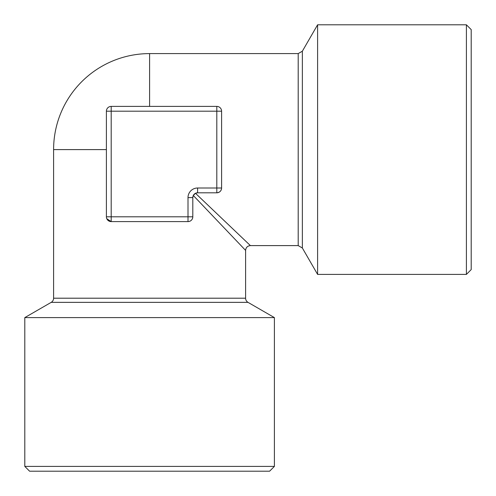 <?xml version="1.0" encoding="UTF-8"?>
<svg xmlns="http://www.w3.org/2000/svg" width="496" height="496" viewBox="0 0 496 496"><rect width="100%" height="100%" fill="white"/><g stroke="black" fill="none" stroke-linecap="round" stroke-linejoin="round"><path stroke-width="0.74" d="M248 302.355A4.799 4.799 0 0 1 245.601 298.201L53.599 298.201A4.799 4.799 0 0 1 51.2 302.355L24.8 317.601L274.4 317.601L248 302.355L51.2 302.355M274.4 466.401L269.601 471.2L29.599 471.2L24.8 466.401L274.4 466.401L274.4 317.601M466.401 274.4L466.401 24.8L471.2 29.599L471.2 269.601L466.401 274.4L317.601 274.4L317.601 24.8L302.355 51.2L302.355 248L298.201 245.601L298.201 53.599L149.6 53.599A96.001 96.001 0 0 0 53.599 149.6L106.398 149.6M111.197 221.6A4.799 4.799 0 0 1 106.398 216.802A4.799 4.799 0 0 0 111.197 221.6L111.197 216.802L188.003 216.802L188.003 197.6L192.801 197.6A4.799 4.799 0 0 1 197.6 192.801L197.6 188.003L216.802 188.003L216.802 111.197L111.197 111.197L111.197 216.802L106.398 216.802L106.398 111.197A4.799 4.799 0 0 1 111.197 106.398L216.802 106.398A4.799 4.799 0 0 1 221.6 111.197L221.6 188.003C221.414 190.824 219.815 192.423 216.802 192.801L197.6 192.801L195.48 193.291L193.291 195.48L245.601 250.399L193.291 195.48L192.801 197.6L192.801 216.802A4.799 4.799 0 0 1 188.003 221.6L111.197 221.6L106.801 218.717M195.48 193.291L250.399 245.601L195.48 193.291M216.802 192.801A4.799 4.799 0 0 0 221.6 188.003L216.802 188.003L216.802 192.801A4.799 4.799 0 0 0 221.6 188.003M149.6 106.398L149.6 53.599M197.6 188.003A9.598 9.598 0 0 0 188.003 197.6M111.197 106.398A4.799 4.799 0 0 0 106.398 111.197L111.197 111.197L111.197 106.398M216.802 106.398L216.802 111.197L221.6 111.197A4.799 4.799 0 0 0 216.802 106.398M188.003 221.6A4.799 4.799 0 0 0 192.801 216.802L188.003 216.802L188.003 221.6M466.401 24.8L317.601 24.8M245.601 298.201L245.601 250.399C245.886 247.485 247.485 245.886 250.399 245.601L298.201 245.601M53.599 298.201L53.599 149.6M302.355 248L317.601 274.4M24.8 466.401L24.8 317.601M302.355 51.2L298.201 53.599"/></g></svg>
